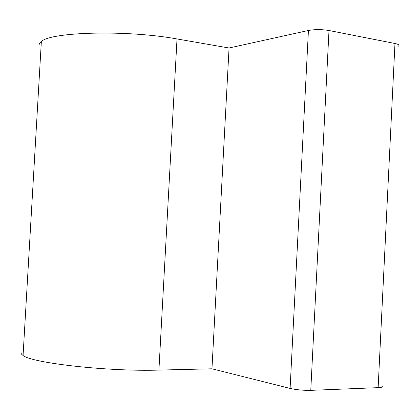 <?xml version="1.0" encoding="UTF-8"?>
<svg xmlns="http://www.w3.org/2000/svg" width="420" height="420" viewBox="0 0 420 420"><rect width="100%" height="100%" fill="white"/><g stroke="black" fill="none" stroke-linecap="round" stroke-linejoin="round"><path stroke-width="0.63" d="M398.139 46.289C399.919 45.266 398.864 44.336 394.968 43.496L328.996 30.513C321.752 29.337 314.89 29.326 308.427 30.471L229.052 47.995L177.014 38.95C127.481 29.831 51.403 31.789 41.36 41.444L39.454 43.365L38.965 45.37M21.058 352.574L21.352 354.002L23.069 355.504C32.172 363.101 108.355 371.674 158.917 370.094L211.964 368.797L290.099 388.421C296.499 389.828 303.387 390.474 310.769 390.348L328.996 30.513M394.968 43.496L378.142 387.655C382.121 387.445 383.26 386.904 381.554 386.027M378.142 387.655L310.769 390.348M229.052 47.995L211.964 368.797M158.917 370.094L177.014 38.95M308.427 30.471L290.099 388.421M23.069 355.504L41.36 41.444"/></g></svg>
